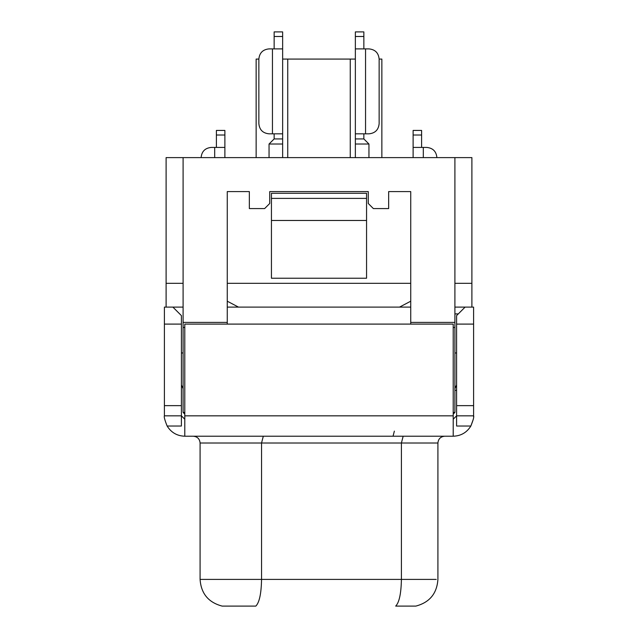 <?xml version="1.0" encoding="UTF-8"?>
<svg xmlns="http://www.w3.org/2000/svg" width="638" height="638" viewBox="0 0 638 638"><rect width="100%" height="100%" fill="white"/><g stroke="black" fill="none" stroke-linecap="round" stroke-linejoin="round"><path stroke-width="0.96" d="M223.475 606.1L222.168 606.1C208.435 602.471 201.074 593.571 200.085 579.4L200.085 443.011C199.678 438.888 197.413 436.623 193.29 436.217C197.413 436.623 199.678 438.888 200.085 443.011L261.548 443.011L261.548 579.4L200.085 579.4C201.074 593.571 208.435 602.471 222.168 606.1L255.83 606.1C259.387 602.471 261.293 593.571 261.548 579.4L401.406 579.4L401.406 443.011L261.548 443.011L263.303 436.217M473.276 419.389L470.86 426.025C466.793 432.564 460.907 435.961 453.203 436.217L184.797 436.217C177.093 435.961 171.207 432.564 167.14 426.025C164.756 420.059 163.838 416.662 164.405 415.832C163.838 416.662 164.756 420.059 167.14 426.025L181.399 426.025L181.399 415.832L184.797 419.23M403.16 436.217L401.406 443.011L437.915 443.011C438.322 438.888 440.587 436.623 444.71 436.217C440.587 436.623 438.322 438.888 437.915 443.011L437.915 579.4C436.926 593.571 429.565 602.471 415.832 606.1L395.688 606.1C399.244 602.471 401.142 593.571 401.406 579.4L436.24 579.4M473.595 324.096L473.595 307.109L465.102 307.109L456.601 315.603L456.601 324.096L473.595 324.096L473.595 415.832L456.601 415.832L456.601 426.025L470.86 426.025C473.244 420.059 474.162 416.662 473.595 415.832L473.579 416.606M453.203 436.217L453.203 324.096L184.797 324.096L184.797 436.217M456.601 324.096L456.601 415.832L473.595 415.832L456.601 415.832L453.203 419.23M181.399 415.832L164.405 415.832L164.405 307.109L172.898 307.109L181.399 315.603L181.399 415.832L164.405 415.832M473.595 415.832L456.601 415.832M454.902 307.109L465.102 307.109L458.299 313.904L454.902 313.904M178.002 312.205L172.898 307.109L183.098 307.109M174.692 308.896L176.886 311.089M355.358 157.61L355.358 31.9L363.851 31.9L363.851 36.486L355.358 36.486M355.358 144.021L368.947 144.021L368.947 157.61M269.053 157.61L269.053 144.021L282.642 144.021L282.642 157.61M282.642 36.486L274.149 36.486L274.149 31.9L282.642 31.9L282.642 144.021M363.851 133.828L363.851 138.924L368.947 144.021L363.851 138.924L355.358 138.924M355.358 133.828L368.947 133.828C375.136 133.222 378.533 129.825 379.139 123.636L379.139 59.079C378.533 52.89 375.136 49.493 368.947 48.887L355.358 48.887M282.642 138.924L274.149 138.924L269.053 144.021L274.149 138.924L274.149 133.828M282.642 48.887L269.053 48.887C262.864 49.493 259.467 52.89 258.861 59.079L258.861 123.636C259.467 129.825 262.864 133.222 269.053 133.828L282.642 133.828M410.736 301.2L399.524 307.109M238.476 307.109L227.264 301.2M453.203 412.435L454.902 412.435L453.203 414.134M184.797 412.435L183.098 412.435L184.797 414.134M454.902 412.435L454.902 157.61L183.098 157.61L183.098 412.435M227.264 324.096L227.264 191.591L249.346 191.591L249.346 208.578L264.634 208.578L269.73 203.482L269.73 191.591L368.27 191.591L368.27 203.482L373.366 208.578L388.654 208.578L388.654 191.591L410.736 191.591L410.736 324.096M227.264 307.109L410.736 307.109M184.797 327.493L183.098 327.493M454.902 327.493L453.203 327.493M410.736 322.397L454.902 322.397M227.264 322.397L183.098 322.397M456.601 352.974L454.902 352.974M456.601 384.969L454.902 388.654M183.098 388.654L181.399 384.969M183.098 352.974L181.399 352.974M363.851 48.887L363.851 36.486M274.149 36.486L274.149 48.887M413.113 157.61L413.113 130.431L421.606 130.431L421.606 147.418M436.894 157.61C436.296 151.421 432.899 148.024 426.702 147.418L413.113 147.418M216.394 147.418L216.394 130.431L224.887 130.431L224.887 157.61M224.887 147.418L211.298 147.418C205.101 148.024 201.704 151.421 201.106 157.61M454.902 157.61L471.897 157.61L471.897 307.109M471.897 283.328L454.902 283.328M410.736 283.328L227.264 283.328M183.098 283.328L166.103 283.328L166.103 157.61L183.098 157.61M166.103 307.109L166.103 283.328M350.262 157.61L350.262 59.079L355.358 59.079M379.139 59.079L381.859 59.079L381.859 157.61M256.141 157.61L256.141 59.079L258.861 59.079M282.642 59.079L287.738 59.079L287.738 157.61M271.437 198.386L271.437 278.232L366.563 278.232L366.563 198.386L271.437 198.386L271.437 193.29L366.563 193.29L366.563 198.386M350.262 59.079L287.738 59.079M271.437 220.469L366.563 220.469M200.085 443.011C199.678 438.888 197.413 436.623 193.29 436.217C197.413 436.623 199.678 438.888 200.085 443.011M444.71 436.217C440.587 436.623 438.322 438.888 437.915 443.011M184.797 415.832L453.203 415.832M456.601 405.64L473.595 405.64M164.405 405.64L181.399 405.64M181.399 324.096L164.405 324.096M393.048 436.217L394.364 431.121M365.55 48.887L365.55 133.828M272.45 133.828L272.45 48.887M423.305 147.418L423.305 157.61M214.695 157.61L214.695 147.418M421.606 135.017L413.113 135.017M224.887 135.017L216.394 135.017M456.601 390.352L454.902 390.352"/></g></svg>
